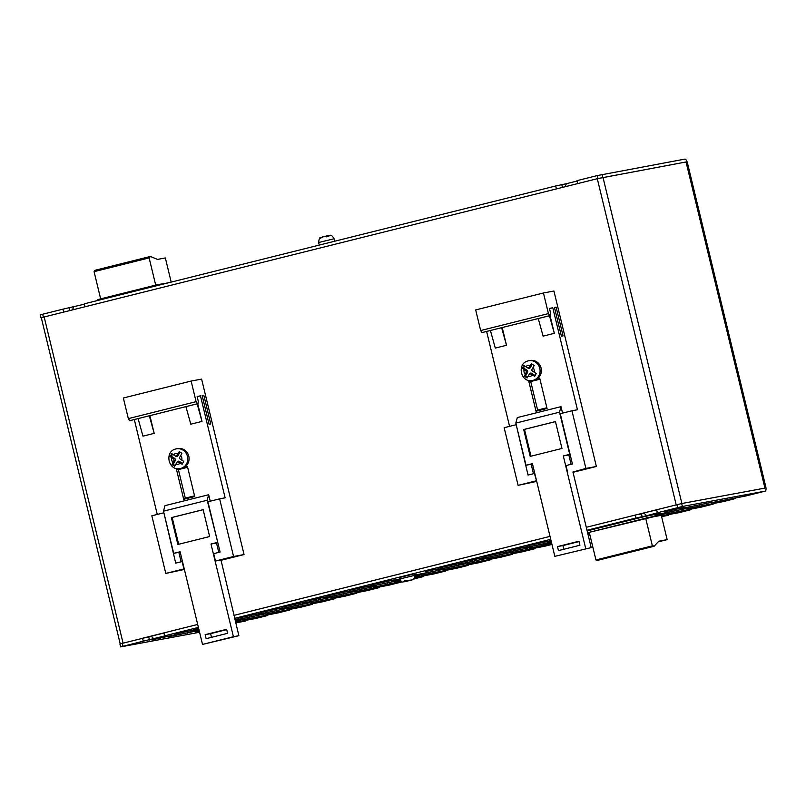 <?xml version="1.0" encoding="UTF-8"?>
<svg xmlns="http://www.w3.org/2000/svg" width="806" height="806" viewBox="0 0 806 806"><rect width="100%" height="100%" fill="white"/><g stroke="black" fill="none" stroke-linecap="round" stroke-linejoin="round"><path stroke-width="1.21" d="M151.85 639.873L171.476 635.581L151.83 639.793M174.126 634.312L193.752 630.01L174.106 634.231M664.174 511.8L683.8 507.508L664.154 511.719M415.08 575.272L414.727 573.801L399.262 577.539L399.625 579.01L415.08 575.272C414.324 581.267 413.196 578.809 411 580.219M322.299 236.954L319.508 238.657L324.032 236.46M324.103 236.44L323.055 236.712M425.497 571.535L438.776 568.754L425.497 571.535M168.857 636.72L198.105 630.635L168.837 636.639M199.294 631.078L195.123 631.823L199.203 630.725M198.961 629.698L190.77 631.199L198.82 629.143M198.629 628.327L193.44 629.264L198.528 627.914M268.086 614.766A4.544 1.592 -104 0 1 267.461 615.552A4.544 1.592 -104 0 1 267.421 615.562L243.291 619.703L277.949 612.933A4.544 1.592 76 0 0 277.989 612.923A4.544 1.592 76 0 0 278.02 612.913M235.684 620.015L264.922 613.93L235.664 619.935M290.361 609.195A4.544 1.592 -104 0 1 289.727 609.991L265.567 614.132L300.225 607.361A4.544 1.592 76 0 0 300.255 607.351A4.544 1.592 76 0 0 300.295 607.351M257.96 614.444L287.198 608.369L257.94 614.363M238.354 618.081L260.57 613.306L238.334 618M312.637 603.623A4.544 1.592 -104 0 1 312.003 604.419A4.544 1.592 -104 0 1 311.972 604.429L287.843 608.56L322.501 601.79A4.544 1.592 76 0 0 322.531 601.79A4.544 1.592 76 0 0 322.571 601.78L334.278 598.848A4.544 1.592 -104 0 1 334.248 598.858L310.119 602.999L344.777 596.228A4.544 1.592 76 0 0 344.807 596.218A4.544 1.592 76 0 0 344.847 596.208M280.236 608.883L309.474 602.797L280.216 608.802M260.63 612.52L282.846 607.734L260.61 612.439M302.512 603.311L331.75 597.226L302.492 603.231M282.906 606.948L305.121 602.173L282.886 606.868M357.189 592.491A4.544 1.592 -104 0 1 356.554 593.287A4.544 1.592 -104 0 1 356.524 593.287L332.394 597.427L367.052 590.657A4.544 1.592 76 0 0 367.083 590.647A4.544 1.592 76 0 0 367.113 590.637M324.788 597.74L354.025 591.664L324.768 597.659M305.182 601.377L327.397 596.601L305.162 601.296M379.465 586.919A4.544 1.592 -104 0 1 378.83 587.715L354.67 591.856L389.328 585.085A4.544 1.592 76 0 0 389.358 585.085A4.544 1.592 76 0 0 389.389 585.075M347.054 592.178L376.301 586.093L347.043 592.098M327.458 595.815L349.673 591.03L327.438 595.735M401.67 581.539A4.544 1.592 -104 0 1 401.106 582.144L373.319 587.282L401.418 581.408M369.329 586.607L398.577 580.522L369.309 586.526M349.733 590.244L371.949 585.468L349.713 590.163M400.622 580.804L395.595 581.71L400.31 580.451M399.786 579.524L391.242 581.086L399.605 578.95M371.999 584.672L394.225 579.897L371.989 584.592M446.282 570.215A4.544 1.592 -104 0 1 445.658 571.011A4.544 1.592 -104 0 1 445.617 571.021L421.498 575.152L456.146 568.381A4.544 1.592 76 0 0 456.186 568.381A4.544 1.592 76 0 0 456.216 568.371L467.933 565.439A4.544 1.592 -104 0 1 467.893 565.449L443.763 569.59L478.421 562.82A4.544 1.592 76 0 0 478.462 562.81A4.544 1.592 76 0 0 478.492 562.8M415.03 575.061L443.129 569.389L415.08 575.252M436.157 569.902L465.405 563.817L436.137 569.822M490.834 559.082A4.544 1.592 -104 0 1 490.209 559.868A4.544 1.592 -104 0 1 490.169 559.878L466.039 564.019L500.697 557.248A4.544 1.592 76 0 0 500.738 557.238A4.544 1.592 76 0 0 500.768 557.228M458.433 564.331L487.67 558.246L458.413 564.25M438.827 567.968L461.052 563.192L438.807 567.887M513.11 553.51A4.544 1.592 -104 0 1 512.475 554.306L488.315 558.447L522.973 551.677A4.544 1.592 76 0 0 523.003 551.677A4.544 1.592 76 0 0 523.044 551.667M480.708 558.76L509.946 552.684L480.688 558.689M461.103 562.397L483.318 557.621L461.082 562.316M535.385 547.939A4.544 1.592 -104 0 1 534.751 548.735L510.591 552.876L545.249 546.115A4.544 1.592 76 0 0 545.279 546.105A4.544 1.592 76 0 0 545.319 546.095M502.984 553.198L532.222 547.113L502.964 553.118M483.378 556.835L505.594 552.05L483.358 556.755M551.888 544.121L529.24 548.302L551.727 543.476M551.465 542.388L524.887 547.677L551.395 542.095M505.654 551.264L527.87 546.488L505.634 551.183M551.223 541.37L547.163 542.106L551.133 541.028M527.93 545.692L550.145 540.917L527.91 545.612M550.891 540L549.833 540.171L550.851 539.859M691.306 508.959A4.544 1.592 -104 0 1 690.682 509.755A4.544 1.592 -104 0 1 690.641 509.765L666.512 513.906L701.17 507.135A4.544 1.592 76 0 0 701.21 507.125A4.544 1.592 76 0 0 701.24 507.115L712.957 504.193A4.544 1.592 -104 0 1 712.917 504.193L688.787 508.334L723.445 501.564A4.544 1.592 76 0 0 723.486 501.554A4.544 1.592 76 0 0 723.516 501.544M658.905 514.218L688.143 508.133L658.885 514.137M681.181 508.646L710.418 502.571L681.161 508.566M735.858 497.826A4.544 1.592 -104 0 1 735.223 498.622A4.544 1.592 -104 0 1 735.193 498.632L711.063 502.763L745.721 495.992A4.544 1.592 76 0 0 745.752 495.992A4.544 1.592 76 0 0 745.792 495.982M528.383 367.939A1.138 1.068 -100.5 0 0 529.028 367.445L531.446 363.738L534.187 365.541L531.99 369.39A1.138 1.068 -100.5 0 0 532.363 370.962L536.262 373.541L534.69 376.301L530.63 374.004A1.138 1.068 -100.5 0 0 529.169 374.367L527.104 378.004L524.353 376.2L526.207 372.412A1.138 1.068 -100.5 0 0 525.834 370.851L522.379 368.191L523.95 365.42L527.567 367.798A1.138 1.068 -100.5 0 0 528.383 367.939M527.537 377.228L525.583 375.939L527.487 372.594A1.743 1.632 -100.5 0 0 526.912 370.186L523.507 367.939L524.656 365.924L528.061 368.171A1.743 1.632 -100.5 0 0 530.308 367.617L532.212 364.272L531.446 363.738M535.103 375.576L531.708 373.349A1.743 1.632 -100.5 0 0 529.461 373.893L529.22 374.276M533.814 380.241A10.035 9.4 -100.5 0 0 534.338 380.12A10.035 9.4 -100.5 0 0 536.776 379.112A10.035 9.4 -100.5 0 0 540.786 367.022A10.035 9.4 -100.5 0 0 530.147 360.494L528.837 360.745A10.035 9.4 79.5 0 1 539.849 368.614A10.035 9.4 79.5 0 1 533.028 380.361A10.035 9.4 79.5 0 1 532.504 380.482L533.814 380.241M176.836 462.453A1.138 1.068 79.5 0 1 178.297 462.08L182.126 464.246L183.738 461.354L180.03 458.946A1.138 1.068 79.5 0 1 179.647 457.395L181.924 453.294L179.275 451.592L176.716 455.511A1.138 1.068 79.5 0 1 175.255 455.884L171.769 453.647L170.167 456.539L173.522 459.007A1.138 1.068 79.5 0 1 173.905 460.569L172.071 464.578L174.721 466.291L176.836 462.453M176.907 462.342L177.129 461.989A1.743 1.632 79.5 0 1 179.365 461.415L182.559 463.47M181.914 453.325L179.99 452.085L177.995 455.682A1.743 1.632 79.5 0 1 175.758 456.256L172.544 454.181L171.386 456.277L170.167 456.539M180.181 468.558L181.491 468.316A10.035 9.4 -100.5 0 0 182.015 468.195A10.035 9.4 -100.5 0 0 184.453 467.188A10.035 9.4 -100.5 0 0 188.463 455.098A10.035 9.4 -100.5 0 0 177.824 448.569L176.514 448.821A10.035 9.4 79.5 0 1 187.526 456.69A10.035 9.4 79.5 0 1 180.705 468.437A10.035 9.4 79.5 0 1 180.181 468.558C168.323 471.319 164.031 451.34 175.95 448.942L176.514 448.821A10.035 9.4 79.5 0 0 175.99 448.932M408.239 580.914L405.126 581.64L408.239 580.914M405.952 580.612L406.023 581.327L403.171 581.912C402.355 582.486 401.176 581.519 399.625 579.01M405.952 581.338L404.713 580.834L411.241 580.038L408.279 580.733M656.648 509.855L635.289 515.054L635.994 518.006L586.99 530.257M142.581 638.231L143.297 641.173L120.628 646.896L119.913 643.944L163.95 633.022M643.913 513.039L646.634 515.739L635.994 518.006M644.125 513.251L641.445 513.916L642.16 516.858M654.895 514.903L661.021 513.372L646.603 516.042L587.151 530.902M655.087 515.679L665.877 513.704L647.117 517.845L646.684 516.031M589.377 532.826L587.695 533.169M415.191 575.988L420.853 574.96L415.181 576.451M234.949 619.471L238.304 618.877L235.02 619.774M235.281 620.852L242.656 619.502L235.402 621.376M414.919 574.597L416.5 574.325L414.969 574.779M676.184 504.838L597.286 178.7L685.584 162.056L598.022 178.519L597.306 175.577L684.868 159.104A4.544 1.592 -104 0 1 687.518 163.235L765.7 486.421A4.544 1.592 -104 0 1 765.226 491.116A4.544 1.592 -104 0 1 765.196 491.126L682.38 506.49L658.945 512.374M646.634 515.739L658.774 512.404M550.72 539.325L234.667 618.333M198.397 627.4L164.626 635.843L163.91 632.891L197.692 624.448M166.066 635.571L164.626 635.843M166.248 635.541L143.297 641.173M120.628 646.896L199.576 632.257M245.81 620.328A4.544 1.592 -104 0 1 245.185 621.124A4.544 1.592 -104 0 1 245.145 621.134L235.765 622.877M235.614 622.222L255.673 618.504A4.544 1.592 76 0 0 255.714 618.494A4.544 1.592 76 0 0 255.744 618.484M424.006 575.786A4.544 1.592 -104 0 1 423.382 576.582A4.544 1.592 -104 0 1 423.351 576.582L414.596 578.204M414.959 577.459L433.88 573.953A4.544 1.592 76 0 0 433.91 573.943A4.544 1.592 76 0 0 433.94 573.932L445.658 571.011M588.209 535.275L589.801 534.972A4.544 1.592 76 0 0 589.831 534.962A4.544 1.592 76 0 0 589.861 534.962L589.801 534.972M589.72 534.237L588.027 534.549M587.876 533.894L589.559 533.582M669.03 514.53A4.544 1.592 -104 0 1 668.406 515.326A4.544 1.592 -104 0 1 668.365 515.336L661.585 516.596M661.424 515.941L678.894 512.697A4.544 1.592 76 0 0 678.934 512.697A4.544 1.592 76 0 0 678.964 512.687M144.707 637.828L151.417 636.418M641.445 513.916L637.405 514.661M635.309 515.054L681.664 503.549L764.481 488.184A1.511 0.534 -104 0 1 764.481 488.184A1.511 0.534 -104 0 0 764.652 486.612L686.46 163.427A1.511 0.534 -104 0 0 685.584 162.056M656.618 509.724L657.333 512.666M233.952 615.381L550.014 536.373M586.274 527.305L635.289 515.054M41.015 317.816L40.3 314.874L42.668 314.229L43.383 317.171L41.015 317.816L44.169 316.98L123.066 643.107M43.383 317.171L63.684 312.093L62.969 309.151L42.668 314.229M62.969 309.151L84.398 304.194M565.228 186.72L566.306 183.718L555.677 185.984L84.308 303.822L85.013 306.764L556.382 188.926L85.013 306.764M566.306 183.718L577.096 181.028M597.306 175.577L577.005 180.645L577.721 183.597L597.286 178.7M555.677 185.984L556.382 188.926L577.741 183.587M63.684 312.093L44.169 316.98M562.457 187.415L561.832 184.836M598.022 178.519L577.721 183.597M412.289 579.846L410.466 580.32L414.203 578.627L411.241 580.038M411.433 579.433L410.959 580.229M327.518 235.735L325.574 236.229M324.989 236.229L326.581 236.843L328.828 236.319L327.589 235.644M289.727 609.991A4.544 1.592 -104 0 1 289.697 609.991L277.949 612.933L289.727 609.991M334.913 598.052A4.544 1.592 -104 0 1 334.278 598.848M367.083 590.647L378.83 587.715A4.544 1.592 -104 0 1 378.8 587.725L367.052 590.657M401.106 582.144A4.544 1.592 -104 0 1 401.076 582.154L389.328 585.085L401.106 582.144M468.558 564.643A4.544 1.592 -104 0 1 467.933 565.439M500.738 557.238L512.475 554.306A4.544 1.592 -104 0 1 512.445 554.306L500.697 557.248M534.751 548.735A4.544 1.592 -104 0 1 534.721 548.745L522.973 551.677L534.751 548.735M713.582 503.397A4.544 1.592 -104 0 1 712.957 504.193M490.421 330.531L495.287 348.081L506.5 345.28L502.219 327.579M509.583 426.354L486.633 331.478M531.174 464.306L533.451 473.716M532.504 464.004L526.016 465.264L532.423 463.672L554.84 556.352L591.191 547.617L554.84 556.352M571.091 464.306L568.824 454.927L570.144 454.594M591.191 547.617L572.945 471.984M572.955 472.004L585.891 468.417L571.948 410.768L560.251 413.69L572.411 463.974L566.014 465.576L567.797 472.941M571.948 410.768L577.449 409.75L552.785 307.781L549.501 308.607M538.247 318.572L543.113 336.132L554.327 333.321L550.045 315.62M536.776 379.112L539.758 378.367L547.042 408.481L536.03 411.231L528.746 381.117L530.67 380.634M561.963 448.458L530.207 456.398L523.698 429.527L555.465 421.588L561.963 448.458M585.74 548.634L563.313 455.944L568.824 454.927M559.515 412.178L560.996 406.657L517.301 417.579L515.82 423.1L559.515 412.178L569.721 454.342L563.313 455.944M515.82 423.1L526.016 465.264M579.927 545.239L558.457 550.609L557.48 546.599L578.95 541.229L579.927 545.239M579.03 541.561L562.931 545.581L563.827 549.269M552.785 307.781L549.45 308.406L550.609 313.191L550.357 315.539L481.978 332.596L480.658 330.541L475.671 309.927L543.446 292.981L553.934 291.037L596.369 466.473L572.975 472.316M536.554 480.769L534.428 473.475L528.031 475.066L516.213 424.722M536.212 480.829L518.107 485.353L504.163 427.714L515.86 424.792M536.705 481.384L518.107 485.353M596.369 466.473L585.891 468.417M560.996 406.657L562.558 413.115M556.13 307.167L563.072 335.88L561.399 336.183L554.457 307.479L556.13 307.167L554.478 307.58M550.357 315.539L549.752 315.66L548.433 313.594L543.446 292.981M185.924 406.647L190.79 424.208L202.004 421.397L197.722 403.695M149.896 415.654L154.178 433.356L142.964 436.157L138.098 418.606M157.261 514.43L134.31 419.553M178.851 552.382L181.128 561.792M180.181 552.08L173.693 553.339L163.497 511.175L207.192 500.254L217.741 542.357M218.769 552.382L216.502 543.002L217.822 542.67M219.625 498.843L225.126 497.826L200.462 395.857L197.127 396.481L198.286 401.267L198.034 403.615L197.43 403.735L196.11 401.67L191.123 381.057L201.611 379.112L244.047 554.548L233.569 556.493L219.625 498.843L207.928 501.765L220.088 552.05L213.691 553.651L215.474 561.016L220.975 559.989L238.868 635.692L202.518 644.427L180.101 551.747L173.693 553.339M197.178 396.683L200.462 395.857M178.348 468.709L176.423 469.193L183.708 499.307L194.72 496.556L187.435 466.442L184.453 467.188M197.43 403.735L130.25 420.561L198.034 403.615M149.311 415.795L154.178 433.356M202.004 421.397L197.138 403.846M226.627 629.305L205.157 634.675L206.124 638.684L227.594 633.315L226.627 629.305M203.142 509.664L171.376 517.603L177.884 544.473L209.641 536.534L203.142 509.664M202.518 644.427L233.418 636.71L210.991 544.02L217.398 542.418M233.569 556.493L215.474 561.016M203.807 395.242L210.749 423.956L209.076 424.258L202.135 395.555L203.807 395.242L202.155 395.655M163.497 511.175L164.978 505.654L208.673 494.733L207.192 500.254M210.235 501.191L208.673 494.733M226.708 629.637L210.608 633.657L211.504 637.345M233.418 636.71L238.868 635.692M184.383 569.459L165.784 573.429L184.231 568.845M220.653 560.392L244.047 554.548M163.89 512.797L175.708 563.142L182.106 561.55L183.889 568.905M163.537 512.868L151.84 515.79L165.784 573.429M163.92 632.891L142.612 638.221M85.043 306.754L63.714 312.093M685.513 162.066A1.511 0.534 -104 0 1 686.4 163.447L764.582 486.633A1.511 0.534 -104 0 1 764.451 488.184M129.655 420.672L128.335 418.616L123.348 398.003L191.123 381.057M128.335 418.616L196.11 401.67M210.991 544.02L216.502 543.002M203.152 509.704L172.162 517.452L178.66 544.272M172.162 517.452L171.376 517.603M210.608 633.657L205.157 634.675M172.544 454.181L171.769 453.647M179.99 452.085L179.275 451.592M183.718 461.375L180.524 459.319A1.743 1.632 79.5 0 1 180.343 459.188M171.386 456.277L174.6 458.342A1.743 1.632 79.5 0 1 175.194 460.74L173.199 464.337L175.114 465.566M173.199 464.337L172.071 464.578M187.637 467.299L178.398 469.606L185.299 498.138L194.538 495.831M185.299 498.138L183.708 499.307M178.398 469.606L176.423 469.193M548.433 313.594L480.658 330.541M549.752 315.66L481.978 332.596M530.983 456.206L524.484 429.376L523.698 429.527M524.484 429.376L555.475 421.629M501.634 327.72L506.5 345.28M554.327 333.321L549.46 315.771M562.931 545.581L557.48 546.599M532.212 364.272L534.177 365.561M532.695 371.203A1.743 1.632 -100.5 0 0 532.857 371.324L536.252 373.561M525.583 375.939L524.353 376.2M523.507 367.939L522.379 368.191M524.656 365.924L523.95 365.42M546.861 407.755L537.622 410.063L536.03 411.231M537.622 410.063L530.721 381.53L528.746 381.117M530.721 381.53L539.96 379.223M320.707 237.538C319.75 237.145 319.055 238.808 318.622 242.515L334.087 238.767C330.883 233.246 329.926 235.906 327.79 235.574L327.73 235.584M69.749 310.582L69.135 308.003M72.53 309.887L73.598 306.885M148.737 637.083L149.453 640.024M151.206 636.206L153.926 638.906M98.02 300.386L97.818 299.58L158.036 284.528L166.489 283.269M158.036 284.528L158.228 285.334M166.459 283.128L168.766 282.705M171.194 282.1L165.351 257.95L157.492 259.411L150.46 256.479L149.13 257.91L155.709 285.112M149.13 257.91L94.08 271.672L100.659 298.875M149.644 256.64L94.594 270.393L94.856 271.481M653.505 516.777L589.257 532.333L595.946 559.958L596.732 559.817L596.903 560.523L654.109 546.277L658.764 541.179L667.156 539.627L661.283 515.326L653.505 516.777L655.248 516.334L654.804 514.52M647.117 517.845L587.584 532.726M587.594 532.766L589.287 532.454M653.323 546.418L653.152 545.712L652.366 545.853L645.687 518.228M595.946 559.958L652.366 545.853M596.903 560.523L654.109 546.277M667.156 539.627L658.129 541.884M596.732 559.817L653.152 545.712M530.308 367.617L529.028 367.445M177.995 455.682L176.716 455.511M175.789 464.337A5.491 5.138 -100.5 0 0 180.111 463.249M171.708 457.838A5.491 5.138 -100.5 0 0 172.867 462.453M177.763 453.627A5.491 5.138 -100.5 0 0 173.441 454.715M528.091 376.251A5.491 5.138 -100.5 0 0 532.413 375.183M524.051 369.672A5.491 5.138 -100.5 0 0 525.129 374.296M530.106 365.551A5.491 5.138 -100.5 0 0 525.784 366.619M405.237 581.61L408.209 580.925M405.529 581.418L404.189 581.801M267.421 615.562L255.673 618.504M311.972 604.429L300.225 607.361L312.003 604.419M334.248 598.858L322.501 601.79M356.524 593.287L344.777 596.228M423.351 576.582L414.002 578.92L423.382 576.582M445.617 571.021L433.88 573.953M467.893 565.449L456.146 568.381M490.169 559.878L478.421 562.82M551.959 544.433L545.249 546.115L551.959 544.433M690.641 509.765L678.894 512.697M712.917 504.193L701.17 507.135M735.193 498.632L723.445 501.564M765.196 491.126L745.721 495.992M677.624 507.599L676.919 504.647M122.28 643.299L122.996 646.241M534.146 372.13A5.491 5.138 -100.5 0 0 533.068 367.506M528.313 360.856A10.035 9.4 79.5 0 1 528.837 360.745L528.283 360.866C516.354 363.264 520.646 383.243 532.504 380.482M181.844 460.115A5.491 5.138 -100.5 0 0 180.685 455.511M602.052 174.469L602.767 177.421M681.664 503.549L682.38 506.49M602.989 177.38L681.886 503.508M175.758 456.256L175.255 455.884M179.365 461.415L178.297 462.08M175.194 460.74L173.905 460.569M174.6 458.342L173.522 459.007M531.708 373.349L530.63 374.004M527.487 372.594L526.207 372.412M526.912 370.186L525.834 370.851M672.758 509.583L672.899 510.188M699.366 504.596L699.527 505.241M677.09 510.168L677.252 510.813M539.093 542.942L539.254 543.597M516.817 548.513L516.978 549.168M543.446 543.576L543.597 544.221M494.541 554.085L494.703 554.73M521.17 549.138L521.331 549.793M472.266 559.656L472.427 560.301M498.894 554.709L499.055 555.364M449.99 565.218L450.151 565.872M476.618 560.281L476.779 560.926M454.342 565.852L454.503 566.497M432.066 571.414L432.228 572.069M383.172 581.922L383.324 582.577M360.897 587.493L361.048 588.138M387.525 582.557L387.676 583.201M338.621 593.065L338.772 593.71M365.249 588.118L365.4 588.773M316.345 598.626L316.506 599.281M342.973 593.69L343.124 594.334M294.069 604.198L294.23 604.853M320.697 599.261L320.859 599.906M271.793 609.769L271.954 610.414M298.421 604.822L298.583 605.477M249.517 615.331L249.679 615.986M276.146 610.394L276.307 611.049M253.87 615.965L254.031 616.61M182.71 632.095L182.851 632.69M160.434 637.657L160.575 638.261M187.052 632.67L187.204 633.315M327.407 236.571L327.145 235.826M327.589 236.521L327.589 235.624M406.103 580.572L406.355 581.327M318.622 242.515L319.247 245.084M267.461 615.552L255.714 618.494M356.554 593.287L344.807 596.218M490.209 559.868L478.462 562.81M690.682 509.755L678.934 512.697M735.223 498.622L723.486 501.554M765.226 491.116L745.752 495.992M334.087 238.767L334.681 241.226M327.518 235.654L327.498 236.541M406.023 581.327L406.043 580.592M120.215 643.843L41.318 317.755"/></g></svg>
